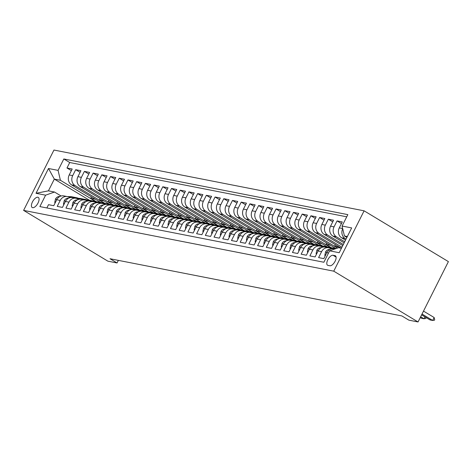 <?xml version="1.0" encoding="UTF-8"?>
<svg xmlns="http://www.w3.org/2000/svg" width="472" height="472" viewBox="0 0 472 472"><rect width="100%" height="100%" fill="white"/><g stroke="black" fill="none" stroke-linecap="round" stroke-linejoin="round"><path stroke-width="0.71" d="M32.621 207.68A5.906 2.708 -58.9 0 0 37.807 203.432A5.906 2.708 -58.9 0 0 38.291 197.402A5.906 2.708 -58.9 0 0 37.872 197.237A5.906 2.708 -58.9 0 0 32.686 201.485A5.906 2.708 -58.9 0 0 32.196 207.521A5.906 2.708 -58.9 0 0 32.621 207.68M364.101 210.825L53.95 150.043L23.6 210.388L333.745 271.17L364.101 210.825L448.4 261.612L418.05 321.957L333.745 271.17M46.864 207.963L48.516 204.683L53.743 205.703L56.74 199.75L60.221 200.435A7.381 6.472 -78.9 0 1 67.26 196.576A7.381 6.472 -78.9 0 1 69.124 197.296L69.815 197.715M60.221 200.435L57.23 206.388L62.457 207.415L65.449 201.461L68.936 202.14A7.381 6.472 -78.9 0 1 75.974 198.281A7.381 6.472 -78.9 0 1 77.839 199.007L78.529 199.42M68.936 202.14L65.938 208.099L71.166 209.12L74.163 203.167L77.644 203.851A7.381 6.472 -78.9 0 1 84.689 199.992A7.381 6.472 -78.9 0 1 86.547 200.712L87.237 201.125M77.644 203.851L74.653 209.804L79.88 210.831L82.871 204.872L86.358 205.556A7.381 6.472 -78.9 0 1 93.397 201.697A7.381 6.472 -78.9 0 1 95.261 202.417L95.952 202.836M86.358 205.556L83.367 211.509L88.594 212.536L91.586 206.583L95.073 207.267A7.381 6.472 -78.9 0 1 102.111 203.408A7.381 6.472 -78.9 0 1 103.97 204.128L104.66 204.541M95.073 207.267L92.075 213.22L97.303 214.241L100.3 208.288L103.781 208.972A7.381 6.472 -78.9 0 1 110.82 205.113A7.381 6.472 -78.9 0 1 112.684 205.833L113.374 206.252M103.781 208.972L100.79 214.925L106.017 215.952L109.008 209.999L112.495 210.677A7.381 6.472 -78.9 0 1 119.534 206.819A7.381 6.472 -78.9 0 1 121.398 207.538L122.089 207.957M112.495 210.677L109.498 216.63L114.725 217.657L117.723 211.704L121.21 212.388A7.381 6.472 -78.9 0 1 128.248 208.53A7.381 6.472 -78.9 0 1 130.107 209.249L130.797 209.662M121.21 212.388L118.212 218.341L123.44 219.362L126.437 213.409L129.918 214.093A7.381 6.472 -78.9 0 1 136.957 210.235A7.381 6.472 -78.9 0 1 138.821 210.954L139.511 211.373M129.918 214.093L126.927 220.046L132.154 221.073L135.145 215.12L138.632 215.798A7.381 6.472 -78.9 0 1 145.671 211.946A7.381 6.472 -78.9 0 1 147.53 212.665L148.22 213.078M138.632 215.798L135.635 221.757L140.862 222.778L143.86 216.825L147.341 217.509A7.381 6.472 -78.9 0 1 154.385 213.651A7.381 6.472 -78.9 0 1 156.244 214.371L156.934 214.784M147.341 217.509L144.349 223.462L149.577 224.489L152.568 218.536L156.055 219.214A7.381 6.472 -78.9 0 1 163.094 215.356A7.381 6.472 -78.9 0 1 164.958 216.076L165.648 216.495M156.055 219.214L153.064 225.168L158.285 226.194L161.282 220.241L164.769 220.925A7.381 6.472 -78.9 0 1 171.808 217.067A7.381 6.472 -78.9 0 1 173.667 217.787L174.357 218.2M164.769 220.925L161.772 226.879L167 227.899L169.997 221.946L173.478 222.631A7.381 6.472 -78.9 0 1 180.516 218.772A7.381 6.472 -78.9 0 1 182.381 219.492L183.071 219.911M173.478 222.631L170.486 228.584L175.714 229.61L178.705 223.657L182.192 224.336A7.381 6.472 -78.9 0 1 189.231 220.477A7.381 6.472 -78.9 0 1 191.095 221.197L191.785 221.616M182.192 224.336L179.195 230.289L184.422 231.315L187.419 225.362L190.9 226.047A7.381 6.472 -78.9 0 1 197.945 222.188A7.381 6.472 -78.9 0 1 199.803 222.908L200.494 223.321M190.9 226.047L187.909 232L193.137 233.02L196.128 227.067L199.615 227.752A7.381 6.472 -78.9 0 1 206.653 223.893A7.381 6.472 -78.9 0 1 208.518 224.613L209.208 225.032M199.615 227.752L196.623 233.705L201.851 234.732L204.842 228.778L208.329 229.463A7.381 6.472 -78.9 0 1 215.368 225.604A7.381 6.472 -78.9 0 1 217.226 226.324L217.917 226.737M208.329 229.463L205.332 235.416L210.559 236.437L213.556 230.483L217.037 231.168A7.381 6.472 -78.9 0 1 224.076 227.309A7.381 6.472 -78.9 0 1 225.94 228.029L226.631 228.442M217.037 231.168L214.046 237.121L219.273 238.148L222.265 232.195L225.752 232.873A7.381 6.472 -78.9 0 1 232.79 229.014A7.381 6.472 -78.9 0 1 234.655 229.734L235.345 230.153M225.752 232.873L222.755 238.826L227.982 239.853L230.979 233.9L234.466 234.584A7.381 6.472 -78.9 0 1 241.505 230.725A7.381 6.472 -78.9 0 1 243.363 231.445L244.053 231.858M234.466 234.584L231.469 240.537L236.696 241.558L239.688 235.605L243.174 236.289A7.381 6.472 -78.9 0 1 250.213 232.43A7.381 6.472 -78.9 0 1 252.077 233.15L252.768 233.569M243.174 236.289L240.183 242.242L245.41 243.269L248.402 237.316L251.889 237.994A7.381 6.472 -78.9 0 1 258.927 234.136A7.381 6.472 -78.9 0 1 260.786 234.855L261.476 235.274M251.889 237.994L248.892 243.947L254.119 244.974L257.116 239.021L260.597 239.705A7.381 6.472 -78.9 0 1 267.642 235.847A7.381 6.472 -78.9 0 1 269.5 236.566L270.19 236.979M260.597 239.705L257.606 245.658L262.833 246.679L265.825 240.726L269.311 241.41A7.381 6.472 -78.9 0 1 276.35 237.552A7.381 6.472 -78.9 0 1 278.214 238.272L278.905 238.69M269.311 241.41L266.314 247.363L271.542 248.39L274.539 242.437L278.026 243.121A7.381 6.472 -78.9 0 1 285.064 239.263A7.381 6.472 -78.9 0 1 286.923 239.982L287.613 240.395M278.026 243.121L275.028 249.074L280.256 250.095L283.253 244.142L286.734 244.826A7.381 6.472 -78.9 0 1 293.773 240.968A7.381 6.472 -78.9 0 1 295.637 241.688L296.327 242.101M286.734 244.826L283.743 250.779L288.97 251.806L291.962 245.853L295.448 246.531A7.381 6.472 -78.9 0 1 302.487 242.673A7.381 6.472 -78.9 0 1 304.351 243.393L305.042 243.812M295.448 246.531L292.451 252.485L297.679 253.511L300.676 247.558L304.157 248.242A7.381 6.472 -78.9 0 1 311.201 244.384A7.381 6.472 -78.9 0 1 313.06 245.104L313.75 245.517M304.157 248.242L301.165 254.196L306.393 255.216L309.384 249.263L312.871 249.948A7.381 6.472 -78.9 0 1 319.91 246.089A7.381 6.472 -78.9 0 1 321.774 246.809L322.464 247.228M312.871 249.948L309.88 255.901L315.107 256.927L318.098 250.974L321.585 251.653A7.381 6.472 -78.9 0 1 328.624 247.794A7.381 6.472 -78.9 0 1 330.483 248.52L331.173 248.933M321.585 251.653L318.588 257.606L323.816 258.632L326.813 252.679A7.381 6.472 -78.9 0 1 333.851 248.821L334.796 249.01M345.522 240.148L341.616 237.799A7.381 6.472 -78.9 0 1 339.279 227.887L342.277 221.934L337.049 220.908L341.457 223.563M344.153 242.868L332.907 236.088A7.381 6.472 101.1 0 1 330.565 226.182L333.562 220.229L328.335 219.203L332.742 221.858M342.79 245.587L324.193 234.383A7.381 6.472 101.1 0 1 321.857 224.471L324.848 218.518L319.621 217.498L324.028 220.153M341.321 248.242L315.485 232.678A7.381 6.472 101.1 0 1 313.142 222.766L316.14 216.813L310.912 215.787L315.32 218.442M335.981 248.567L306.771 230.967A7.381 6.472 101.1 0 1 304.434 221.061L307.425 215.108L302.198 214.082L306.605 216.737M327.267 246.856L298.056 229.262A7.381 6.472 101.1 0 1 295.72 219.35L298.711 213.397L293.484 212.376L297.891 215.031M318.553 245.151L289.348 227.551A7.381 6.472 101.1 0 1 287.005 217.645L290.003 211.692L284.775 210.665L289.183 213.32M309.844 243.446L280.633 225.846A7.381 6.472 101.1 0 1 278.297 215.934L281.288 209.981L276.061 208.96L280.468 211.615M301.13 241.735L271.925 224.141A7.381 6.472 101.1 0 1 269.583 214.229L272.58 208.276L267.353 207.249L271.76 209.904M292.422 240.03L263.211 222.43A7.381 6.472 101.1 0 1 260.874 212.524L263.866 206.571L258.638 205.544L263.046 208.199M283.707 238.325L254.496 220.725A7.381 6.472 101.1 0 1 252.16 210.813L255.151 204.86L249.924 203.839L254.331 206.494M274.993 236.614L245.788 219.02A7.381 6.472 101.1 0 1 243.446 209.108L246.443 203.155L241.216 202.128L245.623 204.783M266.285 234.908L237.074 217.309A7.381 6.472 101.1 0 1 234.737 207.403L237.729 201.444L232.501 200.423L236.909 203.078M257.57 233.197L228.359 215.604A7.381 6.472 101.1 0 1 226.023 205.692L229.02 199.739L223.793 198.712L228.2 201.367M248.856 231.492L219.651 213.893A7.381 6.472 101.1 0 1 217.309 203.987L220.306 198.033L215.079 197.007L219.486 199.662M240.148 229.787L210.937 212.188A7.381 6.472 101.1 0 1 208.6 202.276L211.592 196.322L206.364 195.302L210.772 197.957M231.433 228.076L202.228 210.482A7.381 6.472 101.1 0 1 199.886 200.57L202.883 194.617L197.656 193.591L202.063 196.246M222.725 226.371L193.514 208.772A7.381 6.472 101.1 0 1 191.178 198.865L194.169 192.912L188.942 191.886L193.349 194.541M214.011 224.66L184.8 207.066A7.381 6.472 101.1 0 1 182.463 197.154L185.455 191.201L180.227 190.181L184.635 192.836M205.296 222.955L176.091 205.361A7.381 6.472 101.1 0 1 173.749 195.449L176.746 189.496L171.519 188.47L175.926 191.125M196.588 221.25L167.377 203.65A7.381 6.472 101.1 0 1 165.041 193.738L168.032 187.785L162.805 186.764L167.212 189.419M187.874 219.539L158.669 201.945A7.381 6.472 101.1 0 1 156.326 192.033L159.324 186.08L154.096 185.053L158.503 187.708M179.165 217.834L149.954 200.234A7.381 6.472 101.1 0 1 147.618 190.328L150.609 184.375L145.382 183.348L149.789 186.003M170.451 216.129L141.24 198.529A7.381 6.472 101.1 0 1 138.904 188.617L141.895 182.664L136.668 181.643L141.075 184.298M161.737 214.418L132.532 196.824A7.381 6.472 101.1 0 1 130.189 186.912L133.187 180.959L127.959 179.932L132.367 182.587M153.028 212.713L123.817 195.113A7.381 6.472 101.1 0 1 121.481 185.207L124.472 179.254L119.245 178.227L123.652 180.882M144.314 211.002L115.103 193.408A7.381 6.472 101.1 0 1 112.767 183.496L115.764 177.543L110.536 176.522L114.944 179.177M135.6 209.297L106.395 191.697A7.381 6.472 101.1 0 1 104.052 181.791L107.05 175.838L101.822 174.811L106.23 177.466M126.891 207.591L97.68 189.992A7.381 6.472 101.1 0 1 95.344 180.08L98.335 174.127L93.108 173.106L97.515 175.761M118.177 205.88L88.972 188.287A7.381 6.472 101.1 0 1 86.63 178.375L89.627 172.422L84.4 171.395L88.807 174.05M109.469 204.175L80.258 186.576A7.381 6.472 101.1 0 1 77.921 176.67L80.913 170.716L75.685 169.69L80.093 172.345M418.05 321.957L408.899 320.163L401.873 315.933L110.023 258.739L117.044 262.969L118.354 260.373M334.955 255.641L333.037 255.263A5.723 2.62 -58.9 0 0 328.016 259.376A5.723 2.62 -58.9 0 0 327.544 265.223A5.723 2.62 -58.9 0 0 327.952 265.376L329.869 265.754A5.723 2.62 -58.9 0 0 334.896 261.641A5.723 2.62 -58.9 0 0 335.368 255.794A5.723 2.62 -58.9 0 0 334.955 255.641L335.692 256.084M89.426 200.246L54.321 179.095L48.415 190.841L54.51 192.033L45.607 195.172L39.866 206.588L323.88 262.249L329.621 250.833L338.524 247.694L341.439 248.266M45.607 195.172L36.025 193.296L48.498 168.504L58.08 170.38L63.82 158.964L347.834 214.624L342.088 226.041L351.675 227.917L339.203 252.709L329.621 250.833M104.778 203.479L75.03 185.555A7.381 6.472 -78.9 0 1 72.694 175.643L75.685 169.69M100.754 202.47L71.543 184.871L75.03 185.555M113.492 205.184L83.745 187.26A7.381 6.472 -78.9 0 1 81.402 177.348L84.4 171.395M122.207 206.889L92.453 188.965A7.381 6.472 -78.9 0 1 90.117 179.059L93.108 173.106M130.915 208.6L101.167 190.676A7.381 6.472 -78.9 0 1 98.825 180.764L101.822 174.811M139.629 210.305L109.876 192.381A7.381 6.472 -78.9 0 1 107.539 182.475L110.536 176.522M148.338 212.011L118.59 194.092A7.381 6.472 -78.9 0 1 116.254 184.18L119.245 178.227M157.052 213.722L127.304 195.797A7.381 6.472 -78.9 0 1 124.962 185.885L127.959 179.932M165.766 215.427L136.013 197.502A7.381 6.472 -78.9 0 1 133.676 187.596L136.668 181.643M174.475 217.138L144.727 199.213A7.381 6.472 -78.9 0 1 142.391 189.302L145.382 183.348M183.189 218.843L153.441 200.919A7.381 6.472 -78.9 0 1 151.099 191.007L154.096 185.053M191.897 220.548L162.15 202.63A7.381 6.472 -78.9 0 1 159.813 192.718L162.805 186.764M200.612 222.259L170.864 204.335A7.381 6.472 -78.9 0 1 168.522 194.423L171.519 188.47M209.326 223.964L179.572 206.04A7.381 6.472 -78.9 0 1 177.236 196.134L180.227 190.181M218.035 225.669L188.287 207.751A7.381 6.472 -78.9 0 1 185.95 197.839L188.942 191.886M226.749 227.38L197.001 209.456A7.381 6.472 -78.9 0 1 194.659 199.544L197.656 193.591M235.463 229.085L205.709 211.161A7.381 6.472 -78.9 0 1 203.373 201.255L206.364 195.302M244.172 230.796L214.424 212.872A7.381 6.472 -78.9 0 1 212.081 202.96L215.079 197.007M252.886 232.501L223.132 214.577A7.381 6.472 -78.9 0 1 220.796 204.671L223.793 198.712M261.594 234.206L231.846 216.288A7.381 6.472 -78.9 0 1 229.51 206.376L232.501 200.423M270.308 235.917L240.561 217.993A7.381 6.472 -78.9 0 1 238.218 208.081L241.216 202.128M279.023 237.622L249.269 219.698A7.381 6.472 -78.9 0 1 246.933 209.792L249.924 203.839M287.731 239.328L257.983 221.409A7.381 6.472 -78.9 0 1 255.647 211.497L258.638 205.544M296.445 241.039L266.698 223.114A7.381 6.472 -78.9 0 1 264.355 213.202L267.353 207.249M305.154 242.744L275.406 224.82A7.381 6.472 -78.9 0 1 273.07 214.913L276.061 208.96M313.868 244.455L284.12 226.53A7.381 6.472 -78.9 0 1 281.778 216.618L284.775 210.665M322.582 246.16L292.829 228.236A7.381 6.472 -78.9 0 1 290.492 218.329L293.484 212.376M331.291 247.865L301.543 229.947A7.381 6.472 -78.9 0 1 299.207 220.035L302.198 214.082M337.486 248.06L310.257 231.652A7.381 6.472 -78.9 0 1 307.915 221.74L310.912 215.787M341.97 247.216L318.966 233.357A7.381 6.472 -78.9 0 1 316.629 223.451L319.621 217.498M343.333 244.496L327.68 235.068A7.381 6.472 -78.9 0 1 325.338 225.156L328.335 219.203M344.702 241.782L336.388 236.773A7.381 6.472 -78.9 0 1 334.052 226.861L337.049 220.908M346.07 239.062L345.103 238.478A7.381 6.472 -78.9 0 1 342.713 228.678M346.737 216.807L69.72 162.521L66.977 167.985L71.378 170.64M71.543 184.871A7.381 6.472 101.1 0 1 69.207 174.959L72.198 169.005L66.977 167.985M54.51 192.033L61.1 196.004M347.345 236.519L344.43 235.953L342.088 226.041M346.891 237.434L344.43 235.953M117.044 262.969L107.899 261.175L23.6 210.388M96.07 201.768L60.416 180.292L54.321 179.095L48.498 168.504M328.624 247.794L325.137 247.116A7.381 6.472 101.1 0 0 318.098 250.974M319.91 246.089L316.429 245.405A7.381 6.472 101.1 0 0 309.384 249.263M339.35 247.057L334.642 246.13L337.71 247.983M335.38 244.667L334.642 246.13M311.201 244.384L307.714 243.7A7.381 6.472 101.1 0 0 300.676 247.558M330.636 245.346L325.934 244.425L331.657 247.871M326.671 242.956L325.934 244.425M302.487 242.673L299 241.994A7.381 6.472 101.1 0 0 291.962 245.853M321.922 243.64L317.219 242.72L322.942 246.166M317.957 241.251L317.219 242.72M293.773 240.968L290.292 240.283A7.381 6.472 101.1 0 0 283.253 244.142M313.213 241.929L308.505 241.009L314.234 244.461M309.243 239.54L308.505 241.009M285.064 239.263L281.577 238.578A7.381 6.472 101.1 0 0 274.539 242.437M304.499 240.224L299.797 239.304L305.52 242.75M300.534 237.835L299.797 239.304M276.35 237.552L272.869 236.867A7.381 6.472 101.1 0 0 265.825 240.726M295.791 238.519L291.082 237.593L296.805 241.044M291.82 236.13L291.082 237.593M267.642 235.847L264.155 235.162A7.381 6.472 101.1 0 0 257.116 239.021M287.076 236.808L282.374 235.888L288.097 239.333M283.111 234.419L282.374 235.888M258.927 234.136L255.44 233.457A7.381 6.472 101.1 0 0 248.402 237.316M278.362 235.103L273.66 234.183L279.383 237.628M274.397 232.714L273.66 234.183M250.213 232.43L246.732 231.746A7.381 6.472 101.1 0 0 239.688 235.605M269.654 233.398L264.945 232.472L270.668 235.923M265.683 231.009L264.945 232.472M241.505 230.725L238.018 230.041A7.381 6.472 101.1 0 0 230.979 233.9M260.939 231.687L256.237 230.767L261.96 234.212M256.974 229.298L256.237 230.767M232.79 229.014L229.303 228.336A7.381 6.472 101.1 0 0 222.265 232.195M252.225 229.982L247.523 229.056L253.246 232.507M248.26 227.593L247.523 229.056M224.076 227.309L220.595 226.625A7.381 6.472 101.1 0 0 213.556 230.483M243.517 228.271L238.808 227.351L244.537 230.802M239.552 225.881L238.808 227.351M215.368 225.604L211.881 224.92A7.381 6.472 101.1 0 0 204.842 228.778M234.802 226.566L230.1 225.645L235.823 229.091M230.837 224.176L230.1 225.645M206.653 223.893L203.172 223.209A7.381 6.472 101.1 0 0 196.128 227.067M226.094 224.861L221.386 223.934L227.109 227.386M222.123 222.471L221.386 223.934M197.945 222.188L194.458 221.504A7.381 6.472 101.1 0 0 187.419 225.362M217.38 223.15L212.677 222.229L218.4 225.675M213.415 220.76L212.677 222.229M189.231 220.477L185.744 219.799A7.381 6.472 101.1 0 0 178.705 223.657M208.665 221.445L203.963 220.524L209.686 223.97M204.7 219.055L203.963 220.524M180.516 218.772L177.035 218.088A7.381 6.472 101.1 0 0 169.997 221.946M199.957 219.734L195.249 218.813L200.978 222.265M195.986 217.344L195.249 218.813M171.808 217.067L168.321 216.382A7.381 6.472 101.1 0 0 161.282 220.241M191.243 218.029L186.54 217.108L192.263 220.554M187.278 215.639L186.54 217.108M163.094 215.356L159.613 214.677A7.381 6.472 101.1 0 0 152.568 218.536M182.534 216.323L177.826 215.397L183.549 218.849M178.563 213.934L177.826 215.397M154.385 213.651L150.898 212.966A7.381 6.472 101.1 0 0 143.86 216.825M173.82 214.612L169.118 213.692L174.841 217.144M169.855 212.223L169.118 213.692M145.671 211.946L142.184 211.261A7.381 6.472 101.1 0 0 135.145 215.12M165.106 212.907L160.403 211.987L166.126 215.433M161.141 210.518L160.403 211.987M136.957 210.235L133.476 209.55A7.381 6.472 101.1 0 0 126.437 213.409M156.397 211.202L151.689 210.276L157.412 213.727M152.427 208.813L151.689 210.276M128.248 208.53L124.761 207.845A7.381 6.472 101.1 0 0 117.723 211.704M147.683 209.491L142.981 208.571L148.704 212.017M143.718 207.102L142.981 208.571M119.534 206.819L116.047 206.14A7.381 6.472 101.1 0 0 109.008 209.999M138.969 207.786L134.266 206.866L139.989 210.311M135.004 205.397L134.266 206.866M110.82 205.113L107.339 204.429A7.381 6.472 101.1 0 0 100.3 208.288M130.26 206.075L125.552 205.155L131.281 208.606M126.295 203.686L125.552 205.155M102.111 203.408L98.624 202.724A7.381 6.472 101.1 0 0 91.586 206.583M121.546 204.37L116.844 203.45L122.567 206.895M117.581 201.981L116.844 203.45M93.397 201.697L89.916 201.013A7.381 6.472 101.1 0 0 82.871 204.872M112.837 202.665L108.129 201.739L113.852 205.19M108.867 200.275L108.129 201.739M84.689 199.992L81.202 199.308A7.381 6.472 101.1 0 0 74.163 203.167M104.123 200.954L99.421 200.034L105.144 203.485M100.158 198.565L99.421 200.034M75.974 198.281L72.487 197.603A7.381 6.472 101.1 0 0 65.449 201.461M95.409 199.249L90.707 198.328L96.43 201.774M91.444 196.859L90.707 198.328M69.72 162.521L63.82 158.964M58.08 170.38L60.416 180.292M67.26 196.576L63.779 195.892A7.381 6.472 101.1 0 0 56.74 199.75M36.025 193.296L48.415 190.841M422.027 314.045L432.671 320.458L430.057 319.945L421.614 314.859M434.7 319.715L434.458 320.205L432.671 320.458L434.146 317.52L434.7 319.715M423.502 311.113L434.146 317.52M325.385 255.511L324.795 255.399L325.568 251.965A4.891 4.289 -78.9 0 1 329.521 249.422L329.934 249.428M420.658 316.765L423.956 318.753L421.343 318.24L420.251 317.579M425.838 317.402L425.744 318.5L423.956 318.753L424.912 316.848M324.795 255.399L325.291 255.694M330.701 248.65L335.61 248.72M316.671 253.806L316.087 253.694L316.854 250.26A4.891 4.289 -78.9 0 1 320.807 247.712L321.22 247.717M328.783 247.829L331.533 247.871A14.119 12.378 -78.9 0 1 333.474 248.071L335.126 248.396A14.119 12.378 101.1 0 0 333.191 248.195L329.757 248.142M330.17 248.343L334.235 248.402A14.119 12.378 -78.9 0 1 336.029 248.573M335.645 248.514A14.119 12.378 101.1 0 0 335.126 248.396M316.087 253.694L316.582 253.989M321.993 246.939L327.179 247.015A14.119 12.378 -78.9 0 1 329.114 247.216A14.119 12.378 -78.9 0 1 331.238 247.865M307.962 252.101L307.372 251.983L308.145 248.549A4.891 4.289 -78.9 0 1 312.098 246.006L312.511 246.012M320.069 246.124L322.824 246.166A14.119 12.378 -78.9 0 1 324.76 246.366L326.412 246.691A14.119 12.378 101.1 0 0 324.476 246.49L321.043 246.437M321.456 246.632L325.527 246.691A14.119 12.378 -78.9 0 1 327.462 246.891L329.114 247.216M326.937 246.803A14.119 12.378 101.1 0 0 326.412 246.691M307.372 251.983L307.868 252.284M313.278 245.233L318.47 245.31A14.119 12.378 -78.9 0 1 320.405 245.511A14.119 12.378 -78.9 0 1 322.529 246.16M299.248 250.39L298.664 250.278L299.431 246.844A4.891 4.289 -78.9 0 1 303.384 244.301L303.797 244.307M311.355 244.413L314.11 244.455A14.119 12.378 -78.9 0 1 316.045 244.655L317.703 244.98A14.119 12.378 101.1 0 0 315.768 244.779L312.334 244.732M312.747 244.927L316.812 244.986A14.119 12.378 -78.9 0 1 318.748 245.186L320.405 245.511M318.222 245.098A14.119 12.378 101.1 0 0 317.703 244.98M298.664 250.278L299.159 250.573M304.564 243.528L309.756 243.605A14.119 12.378 -78.9 0 1 311.691 243.806A14.119 12.378 -78.9 0 1 313.815 244.449M290.54 248.685L289.95 248.567L290.722 245.139A4.891 4.289 -78.9 0 1 294.67 242.59L295.083 242.596M302.646 242.708L305.402 242.75A14.119 12.378 -78.9 0 1 307.337 242.95L308.989 243.275A14.119 12.378 101.1 0 0 307.054 243.074L303.62 243.021M304.033 243.216L308.098 243.281A14.119 12.378 -78.9 0 1 310.033 243.481L311.691 243.806M309.508 243.393A14.119 12.378 101.1 0 0 308.989 243.275M289.95 248.567L290.445 248.868M295.855 241.817L301.042 241.894A14.119 12.378 -78.9 0 1 302.977 242.095A14.119 12.378 -78.9 0 1 305.107 242.744M281.825 246.98L281.235 246.862L282.008 243.428A4.891 4.289 -78.9 0 1 285.961 240.885L286.374 240.891M293.932 241.003L296.687 241.039A14.119 12.378 -78.9 0 1 298.623 241.245L300.28 241.57A14.119 12.378 101.1 0 0 298.345 241.363L294.906 241.316M295.325 241.511L299.39 241.57A14.119 12.378 -78.9 0 1 301.325 241.77L302.977 242.095M300.8 241.682A14.119 12.378 101.1 0 0 300.28 241.57M281.235 246.862L281.731 247.163M287.141 240.112L292.333 240.189A14.119 12.378 -78.9 0 1 294.268 240.39A14.119 12.378 -78.9 0 1 296.392 241.039M273.111 245.269L272.527 245.157L273.294 241.723A4.891 4.289 -78.9 0 1 277.247 239.174L277.66 239.186M285.224 239.292L287.973 239.333A14.119 12.378 -78.9 0 1 289.908 239.534L291.566 239.859A14.119 12.378 101.1 0 0 289.631 239.658L286.197 239.611M286.61 239.805L290.675 239.864A14.119 12.378 -78.9 0 1 292.611 240.065L294.268 240.39M292.085 239.977A14.119 12.378 101.1 0 0 291.566 239.859M272.527 245.157L273.022 245.452M278.433 238.407L283.619 238.478A14.119 12.378 -78.9 0 1 285.554 238.684A14.119 12.378 -78.9 0 1 287.678 239.328M264.403 243.564L263.813 243.446L264.585 240.012A4.891 4.289 -78.9 0 1 268.533 237.469L268.946 237.475M276.509 237.587L279.265 237.628A14.119 12.378 -78.9 0 1 281.2 237.829L282.852 238.153A14.119 12.378 101.1 0 0 280.917 237.953L277.483 237.9M277.896 238.094L281.967 238.153A14.119 12.378 -78.9 0 1 283.902 238.36L285.554 238.684M283.377 238.266A14.119 12.378 101.1 0 0 282.852 238.153M263.813 243.446L264.308 243.747M269.718 236.696L274.905 236.773A14.119 12.378 -78.9 0 1 276.846 236.973A14.119 12.378 -78.9 0 1 278.97 237.622M255.688 241.853L255.104 241.741L255.871 238.307A4.891 4.289 -78.9 0 1 259.824 235.764L260.237 235.77M267.795 235.876L270.55 235.917A14.119 12.378 -78.9 0 1 272.486 236.124L274.143 236.442A14.119 12.378 101.1 0 0 272.208 236.242L268.774 236.195M269.188 236.389L273.253 236.448A14.119 12.378 -78.9 0 1 275.188 236.649L276.846 236.973M274.663 236.56A14.119 12.378 101.1 0 0 274.143 236.442M255.104 241.741L255.6 242.036M261.004 234.991L266.196 235.068A14.119 12.378 -78.9 0 1 268.131 235.268A14.119 12.378 -78.9 0 1 270.255 235.917M246.98 240.148L246.39 240.03L247.157 236.602A4.891 4.289 -78.9 0 1 251.11 234.053L251.523 234.059M259.087 234.171L261.842 234.212A14.119 12.378 -78.9 0 1 263.777 234.413L265.429 234.737A14.119 12.378 101.1 0 0 263.494 234.537L260.06 234.484M260.473 234.684L264.538 234.743A14.119 12.378 -78.9 0 1 266.473 234.944L268.131 235.268M265.948 234.855A14.119 12.378 101.1 0 0 265.429 234.737M246.39 240.03L246.885 240.331M252.296 233.28L257.482 233.357A14.119 12.378 -78.9 0 1 259.417 233.557A14.119 12.378 -78.9 0 1 261.541 234.206M238.266 238.443L237.676 238.325L238.448 234.891A4.891 4.289 -78.9 0 1 242.401 232.348L242.814 232.354M250.372 232.466L253.128 232.507A14.119 12.378 -78.9 0 1 255.063 232.708L256.721 233.032A14.119 12.378 101.1 0 0 254.78 232.832L251.346 232.779M251.765 232.973L255.83 233.032A14.119 12.378 -78.9 0 1 257.765 233.233L259.417 233.557M257.24 233.144A14.119 12.378 101.1 0 0 256.721 233.032M237.676 238.325L238.171 238.625M243.582 231.575L248.773 231.652A14.119 12.378 -78.9 0 1 250.709 231.852A14.119 12.378 -78.9 0 1 252.833 232.501M229.551 236.732L228.967 236.619L229.734 233.186A4.891 4.289 -78.9 0 1 233.687 230.643L234.1 230.649M241.664 230.755L244.413 230.796A14.119 12.378 -78.9 0 1 246.349 230.997L248.006 231.321A14.119 12.378 101.1 0 0 246.071 231.121L242.637 231.073M243.05 231.268L247.116 231.327A14.119 12.378 -78.9 0 1 249.051 231.528L250.709 231.852M248.526 231.439A14.119 12.378 101.1 0 0 248.006 231.321M228.967 236.619L229.463 236.915M234.873 229.87L240.059 229.941A14.119 12.378 -78.9 0 1 241.994 230.147A14.119 12.378 -78.9 0 1 244.118 230.79M220.843 235.026L220.253 234.908L221.026 231.481A4.891 4.289 -78.9 0 1 224.973 228.932L225.386 228.938M232.95 229.05L235.705 229.091A14.119 12.378 -78.9 0 1 237.64 229.292L239.292 229.616A14.119 12.378 101.1 0 0 237.357 229.416L233.923 229.362M234.336 229.557L238.401 229.616A14.119 12.378 -78.9 0 1 240.342 229.823L241.994 230.147M239.811 229.734A14.119 12.378 101.1 0 0 239.292 229.616M220.253 234.908L220.748 235.209M226.159 228.159L231.345 228.236A14.119 12.378 -78.9 0 1 233.28 228.436A14.119 12.378 -78.9 0 1 235.41 229.085M212.129 233.315L211.544 233.203L212.311 229.77A4.891 4.289 -78.9 0 1 216.264 227.227L216.677 227.233M224.235 227.345L226.991 227.38A14.119 12.378 -78.9 0 1 228.926 227.587L230.584 227.911A14.119 12.378 101.1 0 0 228.649 227.705L225.209 227.657M225.628 227.852L229.693 227.911A14.119 12.378 -78.9 0 1 231.628 228.112L233.28 228.436M231.103 228.023A14.119 12.378 101.1 0 0 230.584 227.911M211.544 233.203L212.034 233.504M217.445 226.454L222.637 226.53A14.119 12.378 -78.9 0 1 224.572 226.731A14.119 12.378 -78.9 0 1 226.696 227.38M203.414 231.61L202.83 231.498L203.597 228.064A4.891 4.289 -78.9 0 1 207.55 225.516L207.963 225.522M215.527 225.634L218.276 225.675A14.119 12.378 -78.9 0 1 220.218 225.876L221.869 226.2A14.119 12.378 101.1 0 0 219.934 225.999L216.5 225.952M216.913 226.147L220.979 226.206A14.119 12.378 -78.9 0 1 222.914 226.407L224.572 226.731M222.389 226.318A14.119 12.378 101.1 0 0 221.869 226.2M202.83 231.498L203.326 231.793M208.736 224.743L213.922 224.82A14.119 12.378 -78.9 0 1 215.857 225.026A14.119 12.378 -78.9 0 1 217.981 225.669M194.706 229.905L194.116 229.787L194.889 226.353A4.891 4.289 -78.9 0 1 198.842 223.811L199.255 223.816M206.813 223.929L209.568 223.97A14.119 12.378 -78.9 0 1 211.503 224.17L213.155 224.495A14.119 12.378 101.1 0 0 211.22 224.294L207.786 224.241M208.199 224.436L212.27 224.495A14.119 12.378 -78.9 0 1 214.205 224.702L215.857 225.026M213.68 224.607A14.119 12.378 101.1 0 0 213.155 224.495M194.116 229.787L194.612 230.088M200.022 223.038L205.214 223.114A14.119 12.378 -78.9 0 1 207.149 223.315A14.119 12.378 -78.9 0 1 209.273 223.964M185.992 228.194L185.407 228.082L186.174 224.648A4.891 4.289 -78.9 0 1 190.127 222.105L190.54 222.111M198.098 222.218L200.854 222.259A14.119 12.378 -78.9 0 1 202.789 222.459L204.447 222.784A14.119 12.378 101.1 0 0 202.512 222.583L199.078 222.536M199.491 222.731L203.556 222.79A14.119 12.378 -78.9 0 1 205.491 222.99L207.149 223.315M204.966 222.902A14.119 12.378 101.1 0 0 204.447 222.784M185.407 228.082L185.903 228.377M191.307 221.333L196.499 221.409A14.119 12.378 -78.9 0 1 198.435 221.61A14.119 12.378 -78.9 0 1 200.559 222.259M177.283 226.489L176.693 226.371L177.466 222.943A4.891 4.289 -78.9 0 1 181.413 220.394L181.826 220.4M189.39 220.512L192.145 220.554A14.119 12.378 -78.9 0 1 194.08 220.754L195.732 221.079A14.119 12.378 101.1 0 0 193.797 220.878L190.363 220.825M190.776 221.026L194.842 221.085A14.119 12.378 -78.9 0 1 196.777 221.285L198.435 221.61M196.252 221.197A14.119 12.378 101.1 0 0 195.732 221.079M176.693 226.371L177.189 226.672M182.599 219.622L187.785 219.698A14.119 12.378 -78.9 0 1 189.72 219.899A14.119 12.378 -78.9 0 1 191.85 220.548M168.569 224.784L167.979 224.666L168.752 221.232A4.891 4.289 -78.9 0 1 172.705 218.689L173.118 218.695M180.676 218.807L183.431 218.849A14.119 12.378 -78.9 0 1 185.366 219.049L187.024 219.374A14.119 12.378 101.1 0 0 185.089 219.167L181.649 219.12M182.068 219.315L186.133 219.374A14.119 12.378 -78.9 0 1 188.068 219.574L189.72 219.899M187.543 219.486A14.119 12.378 101.1 0 0 187.024 219.374M167.979 224.666L168.475 224.967M173.885 217.917L179.077 217.993A14.119 12.378 -78.9 0 1 181.012 218.194A14.119 12.378 -78.9 0 1 183.136 218.843M159.855 223.073L159.27 222.961L160.037 219.527A4.891 4.289 -78.9 0 1 163.99 216.984L164.403 216.99M171.967 217.096L174.717 217.138A14.119 12.378 -78.9 0 1 176.652 217.338L178.31 217.663A14.119 12.378 101.1 0 0 176.375 217.462L172.941 217.415M173.354 217.61L177.419 217.669A14.119 12.378 -78.9 0 1 179.354 217.869L181.012 218.194M178.829 217.781A14.119 12.378 101.1 0 0 178.31 217.663M159.27 222.961L159.766 223.256M165.176 216.211L170.362 216.282A14.119 12.378 -78.9 0 1 172.298 216.489A14.119 12.378 -78.9 0 1 174.422 217.132M151.146 221.368L150.556 221.25L151.329 217.822A4.891 4.289 -78.9 0 1 155.276 215.273L155.689 215.279M163.253 215.391L166.008 215.433A14.119 12.378 -78.9 0 1 167.943 215.633L169.595 215.958A14.119 12.378 101.1 0 0 167.66 215.757L164.227 215.704M164.639 215.899L168.71 215.958A14.119 12.378 -78.9 0 1 170.646 216.164L172.298 216.489M170.121 216.07A14.119 12.378 101.1 0 0 169.595 215.958M150.556 221.25L151.052 221.551M156.462 214.5L161.648 214.577A14.119 12.378 -78.9 0 1 163.589 214.778A14.119 12.378 -78.9 0 1 165.713 215.427M142.432 219.657L141.848 219.545L142.615 216.111A4.891 4.289 -78.9 0 1 146.568 213.568L146.981 213.574M154.539 213.686L157.294 213.722A14.119 12.378 -78.9 0 1 159.229 213.928L160.887 214.253A14.119 12.378 101.1 0 0 158.952 214.046L155.518 213.999M155.931 214.194L159.996 214.253A14.119 12.378 -78.9 0 1 161.931 214.453L163.589 214.778M161.406 214.365A14.119 12.378 101.1 0 0 160.887 214.253M141.848 219.545L142.343 219.846M147.748 212.795L152.94 212.872A14.119 12.378 -78.9 0 1 154.875 213.073A14.119 12.378 -78.9 0 1 156.999 213.722M133.724 217.952L133.133 217.84L133.9 214.406A4.891 4.289 -78.9 0 1 137.853 211.857L138.266 211.863M145.83 211.975L148.586 212.017A14.119 12.378 -78.9 0 1 150.521 212.217L152.173 212.542A14.119 12.378 101.1 0 0 150.238 212.341L146.804 212.288M147.217 212.488L151.282 212.547A14.119 12.378 -78.9 0 1 153.217 212.748L154.875 213.073M152.692 212.66A14.119 12.378 101.1 0 0 152.173 212.542M133.133 217.84L133.629 218.135M139.039 211.084L144.225 211.161A14.119 12.378 -78.9 0 1 146.161 211.367A14.119 12.378 -78.9 0 1 148.285 212.011M125.009 216.247L124.419 216.129L125.192 212.695A4.891 4.289 -78.9 0 1 129.145 210.152L129.558 210.158M137.116 210.27L139.871 210.311A14.119 12.378 -78.9 0 1 141.806 210.512L143.464 210.837A14.119 12.378 101.1 0 0 141.523 210.636L138.089 210.583M138.508 210.777L142.573 210.837A14.119 12.378 -78.9 0 1 144.509 211.043L146.161 211.367M143.984 210.949A14.119 12.378 101.1 0 0 143.464 210.837M124.419 216.129L124.915 216.43M130.325 209.379L135.517 209.456A14.119 12.378 -78.9 0 1 137.452 209.656A14.119 12.378 -78.9 0 1 139.576 210.305M116.295 214.536L115.711 214.424L116.478 210.99A4.891 4.289 -78.9 0 1 120.431 208.447L120.844 208.453M128.408 208.559L131.157 208.6A14.119 12.378 -78.9 0 1 133.092 208.801L134.75 209.125A14.119 12.378 101.1 0 0 132.815 208.925L129.381 208.878M129.794 209.072L133.859 209.131A14.119 12.378 -78.9 0 1 135.794 209.332L137.452 209.656M135.269 209.243A14.119 12.378 101.1 0 0 134.75 209.125M115.711 214.424L116.206 214.719M121.617 207.674L126.803 207.751A14.119 12.378 -78.9 0 1 128.738 207.951A14.119 12.378 -78.9 0 1 130.862 208.6M107.586 212.831L106.996 212.713L107.769 209.285A4.891 4.289 -78.9 0 1 111.716 206.736L112.13 206.742M119.693 206.854L122.449 206.895A14.119 12.378 -78.9 0 1 124.384 207.096L126.036 207.42A14.119 12.378 101.1 0 0 124.101 207.22L120.667 207.167M121.08 207.361L125.145 207.426A14.119 12.378 -78.9 0 1 127.086 207.627L128.738 207.951M126.555 207.538A14.119 12.378 101.1 0 0 126.036 207.42M106.996 212.713L107.492 213.014M112.902 205.963L118.088 206.04A14.119 12.378 -78.9 0 1 120.024 206.24A14.119 12.378 -78.9 0 1 122.154 206.889M98.872 211.126L98.288 211.008L99.055 207.574A4.891 4.289 -78.9 0 1 103.008 205.031L103.421 205.037M110.979 205.149L113.734 205.184A14.119 12.378 -78.9 0 1 115.669 205.391L117.327 205.715A14.119 12.378 101.1 0 0 115.392 205.509L111.953 205.462M112.371 205.656L116.436 205.715A14.119 12.378 -78.9 0 1 118.372 205.916L120.024 206.24M117.847 205.827A14.119 12.378 101.1 0 0 117.327 205.715M98.288 211.008L98.778 211.308M104.188 204.258L109.38 204.335A14.119 12.378 -78.9 0 1 111.315 204.535A14.119 12.378 -78.9 0 1 113.439 205.184M90.158 209.415L89.574 209.302L90.341 205.869A4.891 4.289 -78.9 0 1 94.294 203.326L94.707 203.332M102.271 203.438L105.02 203.479A14.119 12.378 -78.9 0 1 106.961 203.68L108.613 204.004A14.119 12.378 101.1 0 0 106.678 203.804L103.244 203.757M103.657 203.951L107.722 204.01A14.119 12.378 -78.9 0 1 109.657 204.211L111.315 204.535M109.132 204.122A14.119 12.378 101.1 0 0 108.613 204.004M89.574 209.302L90.069 209.597M95.48 202.553L100.666 202.624A14.119 12.378 -78.9 0 1 102.601 202.83A14.119 12.378 -78.9 0 1 104.725 203.473M81.45 207.709L80.859 207.591L81.632 204.164A4.891 4.289 -78.9 0 1 85.585 201.615L85.998 201.621M93.556 201.733L96.312 201.774A14.119 12.378 -78.9 0 1 98.247 201.975L99.899 202.299A14.119 12.378 101.1 0 0 97.964 202.099L94.53 202.045M94.943 202.24L99.014 202.299A14.119 12.378 -78.9 0 1 100.949 202.506L102.601 202.83M100.424 202.411A14.119 12.378 101.1 0 0 99.899 202.299M80.859 207.591L81.355 207.892M86.765 200.842L91.957 200.919A14.119 12.378 -78.9 0 1 93.893 201.119A14.119 12.378 -78.9 0 1 96.017 201.768M72.735 205.998L72.151 205.886L72.918 202.453A4.891 4.289 -78.9 0 1 76.871 199.91L77.284 199.916M84.842 200.028L87.597 200.063A14.119 12.378 -78.9 0 1 89.532 200.27L91.19 200.594A14.119 12.378 101.1 0 0 89.255 200.388L85.821 200.34M86.234 200.535L90.3 200.594A14.119 12.378 -78.9 0 1 92.235 200.795L93.893 201.119M91.71 200.706A14.119 12.378 101.1 0 0 91.19 200.594M72.151 205.886L72.647 206.181M78.051 199.137L83.243 199.213A14.119 12.378 -78.9 0 1 85.178 199.414A14.119 12.378 -78.9 0 1 87.302 200.063M64.027 204.293L63.437 204.181L64.21 200.748A4.891 4.289 -78.9 0 1 68.157 198.199L68.57 198.205M76.134 198.317L78.889 198.358A14.119 12.378 -78.9 0 1 80.824 198.559L82.476 198.883A14.119 12.378 101.1 0 0 80.541 198.682L77.107 198.629M77.52 198.83L81.585 198.889A14.119 12.378 -78.9 0 1 83.52 199.09L85.178 199.414M82.995 199.001A14.119 12.378 101.1 0 0 82.476 198.883M63.437 204.181L63.932 204.476M69.343 197.426L74.529 197.502A14.119 12.378 -78.9 0 1 76.464 197.703A14.119 12.378 -78.9 0 1 78.594 198.352M55.312 202.588L54.722 202.47L55.495 199.036A4.891 4.289 -78.9 0 1 59.448 196.494L59.861 196.499M67.419 196.612L70.175 196.653A14.119 12.378 -78.9 0 1 72.11 196.853L73.768 197.178A14.119 12.378 101.1 0 0 71.832 196.977L68.393 196.924M68.812 197.119L72.877 197.178A14.119 12.378 -78.9 0 1 74.812 197.385L76.464 197.703M74.287 197.29A14.119 12.378 101.1 0 0 73.768 197.178M54.722 202.47L55.218 202.771M80.258 186.576L83.745 187.26M88.972 188.287L92.453 188.965M97.68 189.992L101.167 190.676M106.395 191.697L109.876 192.381M115.103 193.408L118.59 194.092M123.817 195.113L127.304 195.797M132.532 196.824L136.013 197.502M141.24 198.529L144.727 199.213M149.954 200.234L153.441 200.919M158.669 201.945L162.15 202.63M167.377 203.65L170.864 204.335M176.091 205.361L179.572 206.04M184.8 207.066L188.287 207.751M193.514 208.772L197.001 209.456M202.228 210.482L205.709 211.161M210.937 212.188L214.424 212.872M219.651 213.893L223.132 214.577M228.359 215.604L231.846 216.288M237.074 217.309L240.561 217.993M245.788 219.02L249.269 219.698M254.496 220.725L257.983 221.409M263.211 222.43L266.698 223.114M271.925 224.141L275.406 224.82M280.633 225.846L284.12 226.53M289.348 227.551L292.829 228.236M298.056 229.262L301.543 229.947M306.771 230.967L310.257 231.652M315.485 232.678L318.966 233.357M324.193 234.383L327.68 235.068M332.907 236.088L336.388 236.773M341.616 237.799L345.103 238.478M339.279 227.887L342.684 228.554M69.207 174.959L72.694 175.643M77.921 176.67L81.402 177.348M86.63 178.375L90.117 179.059M95.344 180.08L98.825 180.764M104.052 181.791L107.539 182.475M112.767 183.496L116.254 184.18M121.481 185.207L124.962 185.885M130.189 186.912L133.676 187.596M138.904 188.617L142.391 189.302M147.618 190.328L151.099 191.007M156.326 192.033L159.813 192.718M165.041 193.738L168.522 194.423M173.749 195.449L177.236 196.134M182.463 197.154L185.95 197.839M191.178 198.865L194.659 199.544M199.886 200.57L203.373 201.255M208.6 202.276L212.081 202.96M217.309 203.987L220.796 204.671M226.023 205.692L229.51 206.376M234.737 207.403L238.218 208.081M243.446 209.108L246.933 209.792M252.16 210.813L255.647 211.497M260.874 212.524L264.355 213.202M269.583 214.229L273.07 214.913M278.297 215.934L281.778 216.618M287.005 217.645L290.492 218.329M295.72 219.35L299.207 220.035M304.434 221.061L307.915 221.74M313.142 222.766L316.629 223.451M321.857 224.471L325.338 225.156M330.565 226.182L334.052 226.861M326.813 252.679L328.524 253.016M336.088 257.104L333.037 255.263M325.55 252.054L326.996 252.337M329.521 249.422L329.828 249.482M316.836 250.343L318.281 250.626M334.235 248.402L335.704 248.685M331.533 247.871L333.191 248.195M320.807 247.712L321.119 247.776M308.122 248.638L309.573 248.921M325.527 246.691L327.179 247.015M322.824 246.166L324.476 246.49M312.098 246.006L312.405 246.065M299.413 246.927L300.859 247.216M316.812 244.986L318.47 245.31M314.11 244.455L315.768 244.779M303.384 244.301L303.697 244.36M290.699 245.222L292.144 245.505M308.098 243.281L309.756 243.605M305.402 242.75L307.054 243.074M294.67 242.59L294.982 242.655M281.99 243.517L283.436 243.8M299.39 241.57L301.042 241.894M296.687 241.039L298.345 241.363M285.961 240.885L286.268 240.944M273.276 241.806L274.722 242.089M290.675 239.864L292.333 240.189M287.973 239.333L289.631 239.658M277.247 239.174L277.56 239.239M264.562 240.1L266.013 240.384M281.967 238.153L283.619 238.478M279.265 237.628L280.917 237.953M268.533 237.469L268.845 237.528M255.853 238.395L257.299 238.679M273.253 236.448L274.905 236.773M270.55 235.917L272.208 236.242M259.824 235.764L260.137 235.823M247.139 236.684L248.585 236.968M264.538 234.743L266.196 235.068M261.842 234.212L263.494 234.537M251.11 234.053L251.423 234.118M238.431 234.979L239.876 235.262M255.83 233.032L257.482 233.357M253.128 232.507L254.78 232.832M242.401 232.348L242.708 232.407M229.716 233.268L231.162 233.552M247.116 231.327L248.773 231.652M244.413 230.796L246.071 231.121M233.687 230.643L234 230.702M221.002 231.563L222.448 231.846M238.401 229.616L240.059 229.941M235.705 229.091L237.357 229.416M224.973 228.932L225.286 228.997M212.294 229.858L213.739 230.141M229.693 227.911L231.345 228.236M226.991 227.38L228.649 227.705M216.264 227.227L216.571 227.286M203.579 228.147L205.025 228.43M220.979 226.206L222.637 226.53M218.276 225.675L219.934 225.999M207.55 225.516L207.863 225.581M194.865 226.442L196.317 226.725M212.27 224.495L213.922 224.82M209.568 223.97L211.22 224.294M198.842 223.811L199.149 223.87M186.157 224.737L187.602 225.02M203.556 222.79L205.214 223.114M200.854 222.259L202.512 222.583M190.127 222.105L190.44 222.165M177.442 223.026L178.888 223.309M194.842 221.085L196.499 221.409M192.145 220.554L193.797 220.878M181.413 220.394L181.726 220.459M168.734 221.321L170.18 221.604M186.133 219.374L187.785 219.698M183.431 218.849L185.089 219.167M172.705 218.689L173.012 218.748M160.02 219.61L161.465 219.893M177.419 217.669L179.077 217.993M174.717 217.138L176.375 217.462M163.99 216.984L164.303 217.043M151.305 217.905L152.757 218.188M168.71 215.958L170.362 216.282M166.008 215.433L167.66 215.757M155.276 215.273L155.589 215.338M142.597 216.2L144.043 216.483M159.996 214.253L161.648 214.577M157.294 213.722L158.952 214.046M146.568 213.568L146.88 213.627M133.883 214.489L135.328 214.772M151.282 212.547L152.94 212.872M148.586 212.017L150.238 212.341M137.853 211.857L138.166 211.922M125.174 212.783L126.62 213.067M142.573 210.837L144.225 211.161M139.871 210.311L141.523 210.636M129.145 210.152L129.452 210.211M116.46 211.078L117.906 211.362M133.859 209.131L135.517 209.456M131.157 208.6L132.815 208.925M120.431 208.447L120.743 208.506M107.746 209.367L109.191 209.651M125.145 207.426L126.803 207.751M122.449 206.895L124.101 207.22M111.716 206.736L112.029 206.801M99.037 207.662L100.483 207.945M116.436 205.715L118.088 206.04M113.734 205.184L115.392 205.509M103.008 205.031L103.315 205.09M90.323 205.951L91.769 206.234M107.722 204.01L109.38 204.335M105.02 203.479L106.678 203.804M94.294 203.326L94.606 203.385M81.609 204.246L83.06 204.529M99.014 202.299L100.666 202.624M96.312 201.774L97.964 202.099M85.585 201.615L85.892 201.674M72.9 202.541L74.346 202.824M90.3 200.594L91.957 200.919M87.597 200.063L89.255 200.388M76.871 199.91L77.184 199.969M64.186 200.83L65.632 201.113M81.585 198.889L83.243 199.213M78.889 198.358L80.541 198.682M68.157 198.199L68.469 198.264M55.478 199.125L56.923 199.408M72.877 197.178L74.529 197.502M70.175 196.653L71.832 196.977M59.448 196.494L59.755 196.553"/></g></svg>
